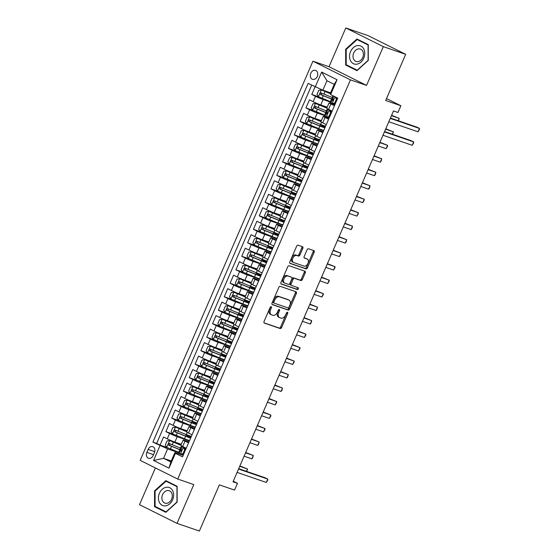 <?xml version="1.0" encoding="UTF-8"?>
<svg xmlns="http://www.w3.org/2000/svg" width="559" height="559" viewBox="0 0 559 559"><rect width="100%" height="100%" fill="white"/><g stroke="black" fill="none" stroke-linecap="round" stroke-linejoin="round"><path stroke-width="0.84" d="M271.164 306.688A1.013 0.643 116.5 0 0 270.151 307.408L264.065 321.467A1.446 0.922 116.5 0 0 264.302 323.067A1.446 0.922 116.5 0 0 264.372 323.095L280.164 328.531A1.446 0.922 116.5 0 0 281.617 327.504L287.703 313.438A1.013 0.643 116.5 0 0 287.536 312.327A1.013 0.643 116.5 0 0 287.487 312.306A1.013 0.643 116.5 0 0 286.474 313.019L285.684 314.836A4.626 2.956 116.5 0 1 281.044 318.106L279.731 317.659A4.626 2.956 116.5 0 1 279.5 317.561A4.626 2.956 116.5 0 1 278.752 312.453L279.542 310.636A1.013 0.643 116.5 0 0 279.374 309.518A1.013 0.643 116.5 0 0 279.325 309.497A1.013 0.643 116.5 0 0 278.312 310.21L277.523 312.034A4.626 2.956 116.5 0 1 272.883 315.304L271.569 314.85A4.626 2.956 116.5 0 1 271.339 314.752A4.626 2.956 116.5 0 1 270.591 309.651L271.381 307.827A1.013 0.643 116.5 0 0 271.22 306.709A1.013 0.643 116.5 0 0 271.164 306.688M310.797 73.236A4.71 3.613 -71 0 0 312.509 79.308A4.71 3.613 -71 0 0 317.288 76.471A4.71 3.613 -71 0 0 315.569 70.399A4.71 3.613 -71 0 0 310.797 73.236M302.817 248.343A1.446 0.922 116.5 0 0 302.587 246.75A1.446 0.922 116.5 0 0 302.51 246.715L298.08 245.191A1.446 0.922 116.5 0 0 296.633 246.219L289.869 261.836A1.446 0.922 116.5 0 0 290.107 263.429A1.446 0.922 116.5 0 0 290.177 263.464L305.969 268.893A1.446 0.922 116.5 0 0 307.422 267.873L314.179 252.249A1.446 0.922 116.5 0 0 313.948 250.656A1.446 0.922 116.5 0 0 313.878 250.628L308.526 248.783A1.446 0.922 116.5 0 0 307.073 249.81L304.18 256.49A1.446 0.922 116.5 0 0 304.41 258.09A1.446 0.922 116.5 0 0 304.487 258.118L307.143 259.034A3.864 2.467 116.5 0 1 307.331 259.11A3.864 2.467 116.5 0 1 307.89 263.527A3.864 2.467 116.5 0 1 304.075 266.112L293.678 262.534A3.864 2.467 116.5 0 1 293.489 262.457A3.864 2.467 116.5 0 1 292.93 258.041A3.864 2.467 116.5 0 1 296.738 255.456L298.471 256.05A1.446 0.922 116.5 0 0 299.924 255.03L302.817 248.343L301.804 247.84A1.446 0.922 116.5 0 0 301.825 246.484M155.395 467.946L139.498 504.679L177.021 523.364L199.374 531.05L219.359 484.863L234.556 490.089L237.477 483.346L233.005 481.809L393.494 110.941L397.959 112.485L400.88 105.742L386.514 98.587M383.32 46.635L345.797 27.95L329.02 66.724L366.543 85.408L383.32 46.635L405.673 54.321L385.682 100.508L400.88 105.742M366.543 85.408L350.451 79.874L177.713 479.056L140.183 460.371L312.928 61.19L350.451 79.874M177.021 523.364L193.798 484.59L177.713 479.056M280.269 286.362A1.446 0.922 116.5 0 0 278.815 287.382L272.058 303.006A1.446 0.922 116.5 0 0 272.289 304.599A1.446 0.922 116.5 0 0 272.359 304.627L288.158 310.063A1.446 0.922 116.5 0 0 289.604 309.043L296.368 293.419A1.446 0.922 116.5 0 0 296.13 291.826A1.446 0.922 116.5 0 0 296.06 291.798L280.269 286.362M280.967 282.421L287.724 266.797A1.446 0.922 116.5 0 1 289.171 265.777L304.969 271.213A1.446 0.922 116.5 0 1 305.039 271.241A1.446 0.922 116.5 0 1 305.27 272.834L302.377 279.521A1.446 0.922 116.5 0 1 300.931 280.541L294.523 278.34A1.446 0.922 116.5 0 0 293.077 279.36L291.155 283.797A1.446 0.922 116.5 0 0 291.386 285.39A1.446 0.922 116.5 0 0 291.463 285.418L298.129 287.717A1.013 0.643 116.5 0 1 298.178 287.738A1.013 0.643 116.5 0 1 298.324 288.891A1.013 0.643 116.5 0 1 297.325 289.569L281.268 284.042A1.446 0.922 116.5 0 1 281.198 284.014A1.446 0.922 116.5 0 1 280.967 282.421M345.797 27.95L368.143 35.636L405.673 54.321M315.073 86.848L311.782 94.457L318.923 96.917M331.103 102.297L323.116 99.551A5.89 0.377 -156.6 0 1 315.479 96.302L313.145 101.696L309.448 99.858L305.941 107.95L313.089 110.403M325.261 115.783L317.281 113.037A5.89 0.377 -156.6 0 1 309.644 109.788L307.31 115.182L303.607 113.344L300.106 121.436L307.254 123.888M323.64 130.722L311.44 126.523A5.89 0.377 -156.6 0 1 303.81 123.273L301.476 128.668L297.772 126.83L294.272 134.922L301.42 137.374M317.805 144.208L305.605 140.009A5.89 0.377 -156.6 0 1 297.975 136.759L295.641 142.154L291.938 140.316L288.437 148.408L295.585 150.86M311.971 157.694L299.771 153.494A5.89 0.377 -156.6 0 1 292.14 150.245L289.807 155.64L286.103 153.802L282.602 161.893L289.751 164.346M306.129 171.18L293.936 166.98A5.89 0.377 -156.6 0 1 286.299 163.731L283.965 169.125L280.269 167.288L276.768 175.379L283.909 177.832M300.295 184.666L288.102 180.466A5.89 0.377 -156.6 0 1 280.464 177.217L278.13 182.611L274.427 180.774L270.926 188.865L278.075 191.318M294.46 198.152L282.26 193.952A5.89 0.377 -156.6 0 1 274.63 190.703L272.296 196.097L268.593 194.259L265.092 202.351L272.24 204.804M288.626 211.637L276.425 207.438A5.89 0.377 -156.6 0 1 268.795 204.189L266.461 209.583L262.758 207.745L259.257 215.837L266.405 218.289M282.791 225.123L270.591 220.924A5.89 0.377 -156.6 0 1 262.961 217.675L260.627 223.069L256.923 221.231L253.423 229.323L260.571 231.775M276.957 238.609L264.756 234.41A5.89 0.377 -156.6 0 1 257.126 231.16L254.785 236.555L251.089 234.717L247.588 242.809L254.729 245.261M271.115 252.095L258.922 247.903A5.89 0.377 -156.6 0 1 251.284 244.646L248.951 250.041L245.254 248.203L241.747 256.295L248.895 258.747M265.28 265.581L253.08 261.388A5.89 0.377 -156.6 0 1 245.45 258.132L243.116 263.527L239.413 261.689L235.912 269.78L243.06 272.233M259.446 279.067L247.246 274.874A5.89 0.377 -156.6 0 1 239.615 271.618L237.282 277.012L233.578 275.175L230.077 283.266L237.226 285.719M253.611 292.553L241.411 288.36A5.89 0.377 -156.6 0 1 233.781 285.104L231.447 290.498L227.744 288.661L224.243 296.752L231.391 299.205M247.777 306.039L235.577 301.846A5.89 0.377 -156.6 0 1 227.946 298.59L225.612 303.984L221.909 302.146L218.408 310.238L225.55 312.691M241.935 319.524L229.742 315.332A5.89 0.377 -156.6 0 1 222.105 312.076L219.771 317.47L216.074 315.632L212.567 323.724L219.715 326.176M236.101 333.01L223.907 328.818A5.89 0.377 -156.6 0 1 216.27 325.562L213.936 330.956L210.233 329.118L206.732 337.21L213.88 339.662M230.266 346.496L218.066 342.304A5.89 0.377 -156.6 0 1 210.436 339.047L208.102 344.442L204.398 342.604L200.898 350.696L208.046 353.148M224.432 359.982L212.231 355.79A5.89 0.377 -156.6 0 1 204.601 352.533L202.267 357.928L198.564 356.09L195.063 364.182L202.211 366.641M218.597 373.468L206.397 369.275A5.89 0.377 -156.6 0 1 198.766 366.019L196.433 371.414L192.729 369.576L189.228 377.667L196.37 380.127M212.755 386.954L200.562 382.761A5.89 0.377 -156.6 0 1 192.925 379.505L190.591 384.906L186.895 383.062L183.387 391.153L190.535 393.613M206.921 400.44L194.728 396.247A5.89 0.377 -156.6 0 1 187.09 392.998L184.756 398.392L181.053 396.548L177.552 404.639L184.701 407.099M201.086 413.926L188.886 409.733A5.89 0.377 -156.6 0 1 181.256 406.484L178.922 411.878L175.219 410.033L171.718 418.125L178.866 420.585M195.252 427.411L183.052 423.219A5.89 0.377 -156.6 0 1 175.421 419.97L173.087 425.364L169.384 423.519L165.883 431.611L169.587 433.456A5.89 0.377 23.4 0 0 177.217 436.705L189.417 440.897M173.031 434.07L165.883 431.611M313.145 101.696A5.89 0.377 23.4 0 0 320.782 104.945L327.211 107.16M307.31 115.182A5.89 0.377 23.4 0 0 314.941 118.431L321.376 120.646M301.476 128.668A5.89 0.377 23.4 0 0 309.106 131.917L315.542 134.132M295.641 142.154A5.89 0.377 23.4 0 0 303.271 145.403L309.7 147.618M289.807 155.64A5.89 0.377 23.4 0 0 297.437 158.889L303.865 161.104M283.965 169.125A5.89 0.377 23.4 0 0 291.602 172.375L298.031 174.59M278.13 182.611A5.89 0.377 23.4 0 0 285.768 185.861L292.196 188.076M272.296 196.097A5.89 0.377 23.4 0 0 279.926 199.346L286.362 201.561M266.461 209.583A5.89 0.377 23.4 0 0 274.092 212.832L280.527 215.047M260.627 223.069A5.89 0.377 23.4 0 0 268.257 226.318L274.686 228.533M254.785 236.555A5.89 0.377 23.4 0 0 262.423 239.804L268.851 242.019M248.951 250.041A5.89 0.377 23.4 0 0 256.588 253.297L263.016 255.505M243.116 263.527A5.89 0.377 23.4 0 0 250.746 266.783L257.182 268.991M237.282 277.012A5.89 0.377 23.4 0 0 244.912 280.269L251.347 282.477M231.447 290.498A5.89 0.377 23.4 0 0 239.077 293.754L245.506 295.963M225.612 303.984A5.89 0.377 23.4 0 0 233.243 307.24L239.671 309.448M219.771 317.47A5.89 0.377 23.4 0 0 227.408 320.726L233.837 322.934M213.936 330.956A5.89 0.377 23.4 0 0 221.567 334.212L228.002 336.42M208.102 344.442A5.89 0.377 23.4 0 0 215.732 347.698L222.168 349.906M202.267 357.928A5.89 0.377 23.4 0 0 209.898 361.184L216.326 363.392M196.433 371.414A5.89 0.377 23.4 0 0 204.063 374.67L210.491 376.878M190.591 384.906A5.89 0.377 23.4 0 0 198.228 388.156L204.657 390.364M184.756 398.392A5.89 0.377 23.4 0 0 192.387 401.641L198.822 403.85M178.922 411.878A5.89 0.377 23.4 0 0 186.552 415.127L192.988 417.335M173.087 425.364A5.89 0.377 23.4 0 0 180.718 428.613L187.146 430.821M153.138 455.508L154.424 452.545A4.563 3.501 -71 0 0 152.761 446.662A4.563 3.501 -71 0 0 148.135 449.415L146.849 452.378A4.563 3.501 -71 0 0 148.505 458.261A4.563 3.501 -71 0 0 153.138 455.508M315.227 86.918L321.649 72.083L337.063 79.762L330.642 94.597L330.166 93.807L334.247 84.367L326.945 80.734L322.864 90.174L308.128 83.389L152.893 442.113L167.623 448.898L179.369 452.937M330.642 94.597L337.741 98.132L182.507 456.857L175.407 453.321L168.993 468.156L153.571 460.483L159.993 445.649M334.89 104.729L330.418 103.191A5.89 0.377 -156.6 0 0 329.069 102.87L326.736 108.264A5.89 0.377 23.4 0 0 328.566 109.375L332.116 111.143M329.055 118.215L324.583 116.677A5.89 0.377 -156.6 0 0 323.235 116.356L320.894 121.75A5.89 0.377 23.4 0 0 322.725 122.861L326.274 124.629M323.214 131.7L318.742 130.163A5.89 0.377 -156.6 0 0 317.393 129.842L315.059 135.236A5.89 0.377 23.4 0 0 316.89 136.347L320.44 138.115M317.379 145.186L312.907 143.649A5.89 0.377 -156.6 0 0 311.559 143.328L309.225 148.722A5.89 0.377 23.4 0 0 311.056 149.833L314.605 151.601M311.545 158.672L307.073 157.135A5.89 0.377 -156.6 0 0 305.724 156.813L303.39 162.208A5.89 0.377 23.4 0 0 305.221 163.319L308.771 165.087M305.71 172.158L301.238 170.621A5.89 0.377 -156.6 0 0 299.89 170.299L297.556 175.694A5.89 0.377 23.4 0 0 299.386 176.805L302.936 178.573M299.876 185.644L295.404 184.107A5.89 0.377 -156.6 0 0 294.055 183.785L291.721 189.18A5.89 0.377 23.4 0 0 293.545 190.291L297.095 192.058M294.041 199.13L289.562 197.593A5.89 0.377 -156.6 0 0 288.213 197.271L285.88 202.665A5.89 0.377 23.4 0 0 287.71 203.776L291.26 205.544M288.199 212.616L283.727 211.078A5.89 0.377 -156.6 0 0 282.379 210.757L280.045 216.151A5.89 0.377 23.4 0 0 281.876 217.262L285.425 219.03M282.365 226.102L277.893 224.564A5.89 0.377 -156.6 0 0 276.544 224.243L274.21 229.637A5.89 0.377 23.4 0 0 276.041 230.748L279.591 232.516M276.53 239.587L272.058 238.05A5.89 0.377 -156.6 0 0 270.71 237.729L268.376 243.123A5.89 0.377 23.4 0 0 270.207 244.234L273.756 246.002M270.696 253.073L266.224 251.536A5.89 0.377 -156.6 0 0 264.875 251.215L262.541 256.609A5.89 0.377 23.4 0 0 264.365 257.72L267.922 259.488M264.861 266.559L260.382 265.022A5.89 0.377 -156.6 0 0 259.034 264.7L256.7 270.095A5.89 0.377 23.4 0 0 258.531 271.206L262.08 272.974M259.02 280.045L254.548 278.508A5.89 0.377 -156.6 0 0 253.199 278.186L250.865 283.581A5.89 0.377 23.4 0 0 252.696 284.692L256.246 286.46M253.185 293.531L248.713 291.994A5.89 0.377 -156.6 0 0 247.364 291.672L245.031 297.067A5.89 0.377 23.4 0 0 246.861 298.178L250.411 299.945M247.351 307.017L242.879 305.48A5.89 0.377 -156.6 0 0 241.53 305.158L239.196 310.552A5.89 0.377 23.4 0 0 241.027 311.663L244.576 313.431M241.516 320.503L237.044 318.965A5.89 0.377 -156.6 0 0 235.695 318.644L233.362 324.038A5.89 0.377 23.4 0 0 235.185 325.149L238.742 326.917M235.681 333.989L231.209 332.451A5.89 0.377 -156.6 0 0 229.854 332.13L227.52 337.524A5.89 0.377 23.4 0 0 229.351 338.635L232.9 340.403M229.84 347.474L225.368 345.937A5.89 0.377 -156.6 0 0 224.019 345.616L221.685 351.01A5.89 0.377 23.4 0 0 223.516 352.121L227.066 353.889M224.005 360.96L219.533 359.423A5.89 0.377 -156.6 0 0 218.185 359.102L215.851 364.496A5.89 0.377 23.4 0 0 217.682 365.607L221.231 367.375M218.171 374.446L213.699 372.909A5.89 0.377 -156.6 0 0 212.35 372.587L210.016 377.982A5.89 0.377 23.4 0 0 211.847 379.093L215.397 380.861M212.336 387.932L207.864 386.395A5.89 0.377 -156.6 0 0 206.516 386.073L204.182 391.468A5.89 0.377 23.4 0 0 206.012 392.579L209.562 394.347M206.502 401.418L202.03 399.881A5.89 0.377 -156.6 0 0 200.681 399.559L198.34 404.954A5.89 0.377 23.4 0 0 200.171 406.065L203.721 407.832M200.66 414.904L196.188 413.367A5.89 0.377 -156.6 0 0 194.839 413.045L192.506 418.439A5.89 0.377 23.4 0 0 194.336 419.55L197.886 421.318M194.825 428.39L190.353 426.852A5.89 0.377 -156.6 0 0 189.005 426.531L186.671 431.925A5.89 0.377 23.4 0 0 188.502 433.036L192.051 434.804M311.677 85.15L156.653 443.406L160.049 445.097L163.549 437.005L167.253 438.85A5.89 0.377 23.4 0 0 174.883 442.099L181.312 444.307M188.991 441.876L184.519 440.338A5.89 0.377 23.4 0 0 183.17 440.017A5.89 0.377 23.4 0 0 185.001 441.128L188.551 442.896M183.17 440.017L180.837 445.411A5.89 0.377 23.4 0 0 182.667 446.522L186.217 448.29M334.45 105.749L330.9 103.981A5.89 0.377 -156.6 0 1 329.069 102.87M328.615 119.235L325.058 117.467A5.89 0.377 -156.6 0 1 323.235 116.356M322.774 132.721L319.224 130.953A5.89 0.377 -156.6 0 1 317.393 129.842M316.939 146.206L313.389 144.439A5.89 0.377 -156.6 0 1 311.559 143.328M311.104 159.692L307.555 157.924A5.89 0.377 -156.6 0 1 305.724 156.813M305.27 173.178L301.72 171.41A5.89 0.377 -156.6 0 1 299.89 170.299M299.435 186.664L295.879 184.896A5.89 0.377 -156.6 0 1 294.055 183.785M293.594 200.15L290.044 198.382A5.89 0.377 -156.6 0 1 288.213 197.271M287.759 213.636L284.21 211.868A5.89 0.377 -156.6 0 1 282.379 210.757M281.925 227.122L278.375 225.354A5.89 0.377 -156.6 0 1 276.544 224.243M276.09 240.608L272.54 238.84A5.89 0.377 -156.6 0 1 270.71 237.729M270.256 254.093L266.699 252.326A5.89 0.377 -156.6 0 1 264.875 251.215M264.414 267.579L260.864 265.811A5.89 0.377 -156.6 0 1 259.034 264.7M258.579 281.065L255.03 279.297A5.89 0.377 -156.6 0 1 253.199 278.186M252.745 294.551L249.195 292.783A5.89 0.377 -156.6 0 1 247.364 291.672M246.91 308.037L243.361 306.269A5.89 0.377 -156.6 0 1 241.53 305.158M241.076 321.523L237.526 319.755A5.89 0.377 -156.6 0 1 235.695 318.644M235.234 335.009L231.685 333.241A5.89 0.377 -156.6 0 1 229.854 332.13M229.4 348.495L225.85 346.727A5.89 0.377 -156.6 0 1 224.019 345.616M223.565 361.98L220.015 360.213A5.89 0.377 -156.6 0 1 218.185 359.102M217.731 375.466L214.181 373.698A5.89 0.377 -156.6 0 1 212.35 372.587M211.896 388.952L208.346 387.184A5.89 0.377 -156.6 0 1 206.516 386.073M206.061 402.438L202.505 400.67A5.89 0.377 -156.6 0 1 200.681 399.559M200.22 415.924L196.67 414.156A5.89 0.377 -156.6 0 1 194.839 413.045M194.385 429.41L190.836 427.642A5.89 0.377 -156.6 0 1 189.005 426.531M175.421 419.97L171.718 418.125M181.256 406.484L177.552 404.639M187.09 392.998L183.387 391.153M192.925 379.505L189.228 377.667M198.766 366.019L195.063 364.182M204.601 352.533L200.898 350.696M210.436 339.047L206.732 337.21M216.27 325.562L212.567 323.724M222.105 312.076L218.408 310.238M227.946 298.59L224.243 296.752M233.781 285.104L230.077 283.266M239.615 271.618L235.912 269.78M245.45 258.132L241.747 256.295M251.284 244.646L247.588 242.809M257.126 231.16L253.423 229.323M262.961 217.675L259.257 215.837M268.795 204.189L265.092 202.351M274.63 190.703L270.926 188.865M280.464 177.217L276.768 175.379M286.299 163.731L282.602 161.893M292.14 150.245L288.437 148.408M297.975 136.759L294.272 134.922M303.81 123.273L300.106 121.436M309.644 109.788L305.941 107.95M315.479 96.302L311.782 94.457M322.864 90.174L330.586 92.829M167.623 448.898L163.542 458.338L170.844 461.972L174.925 452.531L175.407 453.321M171.264 460.993L163.542 458.338L153.571 460.483M183.156 455.361L174.925 452.531M329.02 66.724L312.928 61.19M237.477 483.346L233.25 481.243M167.197 447.556L160.049 445.097M156.653 443.406L152.893 442.113M188.816 436.279L189.089 435.664M194.651 422.793L194.923 422.178M200.492 409.307L200.758 408.692M206.327 395.821L206.592 395.206M212.161 382.335L212.427 381.72M217.996 368.849L218.269 368.234M223.831 355.363L224.103 354.748M229.672 341.877L229.938 341.263M235.507 328.392L235.772 327.777M241.341 314.906L241.607 314.291M247.176 301.42L247.448 300.805M253.01 287.934L253.283 287.319M258.852 274.448L259.117 273.833M264.687 260.962L264.952 260.347M270.521 247.476L270.787 246.861M276.356 233.99L276.621 233.376M282.19 220.505L282.463 219.89M288.025 207.019L288.297 206.404M293.866 193.533L294.132 192.918M299.701 180.047L299.966 179.432M305.535 166.561L305.801 165.946M311.37 153.075L311.642 152.453M317.205 139.589L317.477 138.967M323.046 126.103L323.312 125.482M170.844 461.972L168.993 468.156M321.649 72.083L326.945 80.734M337.063 79.762L334.247 84.367M177.147 502.115L177.126 486.288L165.827 480.663L154.55 490.865L154.563 506.692L165.869 512.317L177.147 502.115M356.956 38.997L345.672 49.199L345.693 65.026L356.991 70.651L368.276 60.449L368.255 44.622L356.956 38.997M157.938 507.851L154.563 506.692M155.123 491.061L154.55 490.865M349.061 66.186L345.693 65.026M346.245 49.395L345.672 49.199M270.479 306.926A1.013 0.643 116.5 0 1 270.367 307.324L269.578 309.141A4.626 2.956 116.5 0 0 270.325 314.249L271.339 314.752M279.5 317.561L278.487 317.058A4.626 2.956 116.5 0 1 277.739 311.95L278.529 310.126A1.013 0.643 116.5 0 0 278.634 309.735M264.044 322.829L279.151 328.021A1.446 0.922 116.5 0 0 280.604 327.001L286.69 312.935A1.013 0.643 116.5 0 0 286.795 312.544M272.03 304.362L287.144 309.56A1.446 0.922 116.5 0 0 288.591 308.533L295.355 292.916A1.446 0.922 116.5 0 0 295.376 291.56M273.917 301.972A1.013 0.643 116.5 0 0 274.078 303.09A1.013 0.643 116.5 0 0 274.127 303.111L287.99 307.876A1.013 0.643 116.5 0 0 289.01 307.164L289.841 305.242A4.626 2.956 116.5 0 0 289.094 300.134A4.626 2.956 116.5 0 0 288.863 300.043L279.388 296.78A4.626 2.956 116.5 0 0 274.748 300.05L273.917 301.972L272.904 301.469A1.013 0.643 116.5 0 0 273.065 302.58A1.013 0.643 116.5 0 0 273.113 302.601L274.029 303.062M288.29 299.757A4.626 2.956 116.5 0 0 288.081 299.631A4.626 2.956 116.5 0 0 287.85 299.533L288.863 300.043M272.904 301.469L273.728 299.547A4.626 2.956 116.5 0 1 278.375 296.277L287.85 299.533M291.323 285.356L290.442 284.915A1.446 0.922 116.5 0 1 290.373 284.887A1.446 0.922 116.5 0 1 290.142 283.294L292.057 278.857A1.446 0.922 116.5 0 1 293.51 277.837L299.917 280.038A1.446 0.922 116.5 0 0 301.364 279.018L304.257 272.331A1.446 0.922 116.5 0 0 304.285 270.975M280.939 283.776L296.312 289.066A1.013 0.643 116.5 0 0 297.199 288.591A1.013 0.643 116.5 0 0 297.374 287.459M287.878 276.055A3.864 2.467 116.5 0 0 284.063 278.641A3.864 2.467 116.5 0 0 284.622 283.057A3.864 2.467 116.5 0 0 284.81 283.133L288.479 284.398A1.446 0.922 116.5 0 0 289.925 283.371L291.847 278.941A1.446 0.922 116.5 0 0 291.609 277.341A1.446 0.922 116.5 0 0 291.539 277.313L286.865 275.545A3.864 2.467 116.5 0 0 283.05 278.137A3.864 2.467 116.5 0 0 283.609 282.554A3.864 2.467 116.5 0 0 283.797 282.63M290.666 276.88A1.446 0.922 116.5 0 0 290.596 276.838A1.446 0.922 116.5 0 0 290.526 276.81L291.539 277.313M286.865 275.545L290.526 276.81M292.664 262.031A3.864 2.467 116.5 0 1 292.469 261.954A3.864 2.467 116.5 0 1 291.917 257.538A3.864 2.467 116.5 0 1 295.725 254.946L297.458 255.547A1.446 0.922 116.5 0 0 298.911 254.527L301.804 247.84M306.493 258.712A3.864 2.467 116.5 0 0 306.318 258.607A3.864 2.467 116.5 0 0 306.122 258.524L307.143 259.034M304.159 257.846L306.122 258.524M289.848 263.191L304.955 268.39A1.446 0.922 116.5 0 0 306.409 267.37L313.166 251.746A1.446 0.922 116.5 0 0 313.194 250.39M180.962 445.125A9.349 0.601 23.4 0 1 180.948 445.118L169.656 440.59L167.05 440.932L165.296 444.978L166.743 447.333L178.684 452.266A11.264 0.727 23.4 0 0 179.516 452.594M169.656 440.59L180.906 445.244M246.456 471.356L247.483 468.973L239.86 465.961M181.074 448.982L180.319 448.465L181.214 448.66M181.326 448.416A11.264 0.727 -156.6 0 1 180.494 448.087L169.419 443.566C168.259 443.671 168.028 444.209 168.72 445.188L179.788 449.702A11.264 0.727 23.4 0 0 181.71 450.456M181.738 450.295A9.349 0.601 -156.6 0 1 179.139 449.296L170.006 445.628L169.712 444.16M246.778 471.468L247.483 468.973L239.713 466.304M183.652 454.222L181.493 454.502L180.333 454.104L182.94 453.761L184.694 449.716L183.247 447.361L182.087 446.648L183.163 446.767M183.247 447.361L184.638 447.507M180.333 454.104L179.166 453.391L180.278 450.827L180.837 451.218M182.548 454.362L183.254 454.46A9.349 0.601 -156.6 0 1 183.527 454.516M184.414 447.759L185.602 449.702M238.539 469.022L267.768 479.077L266.308 482.445L237.079 472.39M181.451 450.966L180.278 450.827M180.885 451.232L181.493 449.576L180.976 449.212L182.087 446.648M238.686 468.68L265.232 477.812L267.768 479.077L267.733 480.111L266.308 482.445M182.94 453.761L183.729 454.034M185.483 449.988L184.694 449.716M159.434 493.269A9.573 7.337 -71 0 0 162.236 505.315A9.573 7.337 -71 0 0 172.619 499.83A9.573 7.337 -71 0 0 169.817 487.783A9.573 7.337 -71 0 0 159.434 493.269M162.571 494.666A6.554 5.024 -71 0 0 164.954 503.114A6.554 5.024 -71 0 0 171.599 499.159A6.554 5.024 -71 0 0 169.216 490.718A6.554 5.024 -71 0 0 162.571 494.666M176.958 486.665L176.972 502.003L166.044 511.883L155.095 506.433L155.074 491.095L166.009 481.215L177.133 486.728M169.021 482.249L166.009 481.215M350.57 60.833A9.573 7.337 -71 0 0 360.967 62.112A9.573 7.337 -71 0 0 363.734 48.933A9.573 7.337 -71 0 0 353.337 47.662A9.573 7.337 -71 0 0 350.57 60.833M353.707 59.324A6.554 5.024 -71 0 0 356.076 61.448A6.554 5.024 -71 0 0 362.078 58.709A6.554 5.024 -71 0 0 362.714 51.176A6.554 5.024 -71 0 0 360.338 49.052A6.554 5.024 -71 0 0 354.343 51.791A6.554 5.024 -71 0 0 353.707 59.324M357.131 39.549L368.081 45L368.101 60.337L357.173 70.224L346.224 64.767L346.203 49.437L357.131 39.549L360.15 40.59M187.181 436.663L187.544 435.824L186.154 434.979L188.11 435.538A0.88 0.566 116.5 0 0 188.544 435.461M186.797 431.639A9.349 0.601 23.4 0 1 186.783 431.632L175.498 427.104L172.885 427.446L171.131 431.492L172.577 433.847L184.519 438.78A11.264 0.727 23.4 0 0 189.536 440.611M175.498 427.104L186.741 431.758M188.928 436.02L187.908 435.74L188.725 436.237A11.264 0.727 23.4 0 1 190.926 437.404M244.094 456.186L251.864 458.862L253.318 455.487L245.694 452.476M191.346 436.432A11.264 0.727 -156.6 0 1 186.329 434.602L175.26 430.081C174.094 430.185 173.863 430.723 174.555 431.702L185.63 436.216A11.264 0.727 23.4 0 0 190.647 438.053M187.544 435.824A9.349 0.601 -156.6 0 1 190.346 437.536A9.349 0.601 -156.6 0 1 184.973 435.81L175.84 432.142L175.547 430.675M251.864 458.862L252.703 457.87L253.318 455.487L245.548 452.818M193.016 423.177L193.379 422.338L191.989 421.493L193.945 422.052A0.88 0.566 116.5 0 0 194.385 421.975M192.631 418.153A9.349 0.601 23.4 0 1 192.617 418.146L181.333 413.618L178.719 413.96L176.965 418.006L178.412 420.361L190.353 425.294A11.264 0.727 23.4 0 0 195.371 427.125M181.333 413.618L192.582 418.272M194.77 422.534L193.749 422.255L194.567 422.751A11.264 0.727 23.4 0 1 196.761 423.918M249.929 442.7L257.699 445.376L259.159 442.001L251.536 438.99M197.18 422.946A11.264 0.727 -156.6 0 1 192.163 421.116L181.095 416.595C179.935 416.7 179.698 417.238 180.389 418.216L191.464 422.73A11.264 0.727 23.4 0 0 196.482 424.567M193.379 422.338A9.349 0.601 -156.6 0 1 196.181 424.05A9.349 0.601 -156.6 0 1 190.808 422.325L181.682 418.656L181.382 417.189M257.699 445.376L258.537 444.384L259.159 442.001L251.389 439.332M198.857 409.691L199.214 408.853L197.823 408.007L199.787 408.566A0.88 0.566 116.5 0 0 200.22 408.489M198.466 404.667A9.349 0.601 23.4 0 1 198.452 404.66L187.167 400.132L184.554 400.475L182.807 404.52L184.246 406.875L196.188 411.808A11.264 0.727 23.4 0 0 201.212 413.639M187.167 400.132L198.417 404.786M200.604 409.048L199.584 408.769L200.401 409.265A11.264 0.727 23.4 0 1 202.603 410.432M255.763 429.214L263.534 431.89L264.994 428.515L257.371 425.504M203.022 409.461A11.264 0.727 -156.6 0 1 197.998 407.63L186.93 403.109C185.77 403.214 185.532 403.752 186.231 404.73L197.299 409.244A11.264 0.727 23.4 0 0 202.316 411.082M199.214 408.853A9.349 0.601 -156.6 0 1 202.023 410.565A9.349 0.601 -156.6 0 1 196.642 408.839L187.517 405.17L187.216 403.703M263.534 431.89L264.959 429.55L264.994 428.515L257.224 425.846M204.692 396.205L205.055 395.367L203.665 394.521L205.621 395.08A0.88 0.566 116.5 0 0 206.054 395.003M204.308 391.181A9.349 0.601 23.4 0 1 204.287 391.174L193.002 386.646L190.388 386.989L188.642 391.034L190.088 393.389L202.03 398.322A11.264 0.727 23.4 0 0 207.047 400.153M193.002 386.646L204.252 391.3M206.439 395.562L205.419 395.283L206.236 395.779A11.264 0.727 23.4 0 1 208.437 396.946M261.598 415.728L269.368 418.405L270.829 415.03L263.205 412.018M208.856 395.975A11.264 0.727 -156.6 0 1 203.832 394.144L192.764 389.623C191.604 389.728 191.374 390.266 192.065 391.244L203.134 395.758A11.264 0.727 23.4 0 0 208.158 397.596M205.055 395.367A9.349 0.601 -156.6 0 1 207.857 397.079A9.349 0.601 -156.6 0 1 202.477 395.353L193.351 391.684L193.051 390.217M269.368 418.405L270.794 416.064L270.829 415.03L263.058 412.36M210.526 382.719L210.89 381.881L209.499 381.035L211.456 381.594A0.88 0.566 116.5 0 0 211.889 381.517M210.142 377.695A9.349 0.601 23.4 0 1 210.121 377.688L198.836 373.16L196.23 373.503L194.476 377.549L195.923 379.903L207.864 384.837A11.264 0.727 23.4 0 0 212.881 386.667M198.836 373.16L210.086 377.814M212.273 382.076L211.253 381.797L212.071 382.293A11.264 0.727 23.4 0 1 214.272 383.46M267.433 402.242L275.203 404.919L276.663 401.544L269.04 398.532M214.691 382.489A11.264 0.727 -156.6 0 1 209.674 380.658L198.599 376.137C197.439 376.242 197.208 376.78 197.9 377.758L208.968 382.272A11.264 0.727 23.4 0 0 213.992 384.11M210.89 381.881A9.349 0.601 -156.6 0 1 213.692 383.593A9.349 0.601 -156.6 0 1 208.318 381.867L199.186 378.198L198.892 376.731M275.203 404.919L276.628 402.578L276.663 401.544L268.893 398.874M216.361 369.233L216.724 368.395L215.334 367.549L217.29 368.108A0.88 0.566 116.5 0 0 217.724 368.032M215.977 364.209A9.349 0.601 23.4 0 1 215.963 364.202L204.678 359.675L202.065 360.01L200.311 364.056L201.757 366.418L213.699 371.351A11.264 0.727 23.4 0 0 218.716 373.181M204.678 359.675L215.921 364.328M218.108 368.591L217.088 368.311L217.905 368.807A11.264 0.727 23.4 0 1 220.106 369.974M273.274 388.757L281.044 391.433L282.498 388.058L274.874 385.046M220.526 369.003A11.264 0.727 -156.6 0 1 215.508 367.172L204.433 362.651C203.273 362.756 203.043 363.294 203.735 364.272L214.81 368.786A11.264 0.727 23.4 0 0 219.827 370.624M216.724 368.395A9.349 0.601 -156.6 0 1 219.526 370.107A9.349 0.601 -156.6 0 1 214.153 368.381L205.02 364.713L204.727 363.245M281.044 391.433L281.883 390.441L282.498 388.058L274.728 385.389M222.196 355.748L222.559 354.909L221.168 354.064L223.125 354.623A0.88 0.566 116.5 0 0 223.565 354.546M221.811 350.724A9.349 0.601 23.4 0 1 221.797 350.717L210.512 346.189L207.899 346.524L206.145 350.57L207.592 352.932L219.533 357.865A11.264 0.727 23.4 0 0 224.55 359.696M210.512 346.189L221.762 350.842M223.942 355.105L222.929 354.825L223.74 355.321A11.264 0.727 23.4 0 1 225.941 356.488M279.109 375.271L286.879 377.947L288.339 374.572L280.716 371.56M226.36 355.517A11.264 0.727 -156.6 0 1 221.343 353.686L210.275 349.165C209.115 349.27 208.877 349.808 209.569 350.786L220.644 355.3A11.264 0.727 23.4 0 0 225.661 357.138M222.559 354.909A9.349 0.601 -156.6 0 1 225.361 356.621A9.349 0.601 -156.6 0 1 219.987 354.895L210.862 351.227L210.561 349.759M286.879 377.947L287.717 376.955L288.339 374.572L280.562 371.903M228.03 342.262L228.393 341.423L227.003 340.578L228.966 341.137A0.88 0.566 116.5 0 0 229.4 341.06M227.646 337.238A9.349 0.601 23.4 0 1 227.632 337.231L216.347 332.703L213.734 333.038L211.987 337.084L213.426 339.446L225.368 344.379A11.264 0.727 23.4 0 0 230.392 346.21M216.347 332.703L227.597 337.356M229.784 341.619L228.764 341.332L229.581 341.835A11.264 0.727 23.4 0 1 231.782 343.002M284.943 361.785L292.713 364.461L294.174 361.086L286.55 358.074M232.202 342.031A11.264 0.727 -156.6 0 1 227.178 340.2L216.109 335.679C214.949 335.784 214.712 336.322 215.411 337.301L226.479 341.815A11.264 0.727 23.4 0 0 231.496 343.652M228.393 341.423A9.349 0.601 -156.6 0 1 231.202 343.135A9.349 0.601 -156.6 0 1 225.822 341.409L216.696 337.741L216.396 336.273M292.713 364.461L294.139 362.12L294.174 361.086L286.404 358.417M233.872 328.776L234.235 327.937L232.844 327.092L234.801 327.651A0.88 0.566 116.5 0 0 235.234 327.574M233.487 323.752A9.349 0.601 23.4 0 1 233.466 323.745L222.182 319.217L219.568 319.552L217.821 323.598L219.268 325.96L231.209 330.893A11.264 0.727 23.4 0 0 236.226 332.724M222.182 319.217L233.431 323.871M235.618 328.133L234.598 327.847L235.416 328.35A11.264 0.727 23.4 0 1 237.617 329.517M290.778 348.299L298.548 350.975L300.008 347.6L292.385 344.589M238.036 328.545A11.264 0.727 -156.6 0 1 233.012 326.715L221.944 322.194C220.784 322.298 220.546 322.836 221.245 323.815L232.313 328.329A11.264 0.727 23.4 0 0 237.33 330.166M234.235 327.937A9.349 0.601 -156.6 0 1 237.037 329.649A9.349 0.601 -156.6 0 1 231.657 327.923L222.531 324.255L222.23 322.788M298.548 350.975L299.973 348.634L300.008 347.6L292.238 344.931M239.706 315.29L240.07 314.451L238.679 313.606L240.636 314.165A0.88 0.566 116.5 0 0 241.069 314.088M239.322 310.266A9.349 0.601 23.4 0 1 239.301 310.259L228.016 305.731L225.403 306.066L223.656 310.112L225.102 312.474L237.044 317.407A11.264 0.727 23.4 0 0 242.061 319.238M228.016 305.731L239.266 310.385M241.453 314.647L240.433 314.361L241.25 314.864A11.264 0.727 23.4 0 1 243.451 316.031M296.612 334.813L304.382 337.489L305.843 334.114L298.22 331.103M243.871 315.059A11.264 0.727 -156.6 0 1 238.854 313.229L227.779 308.708C226.619 308.813 226.388 309.351 227.08 310.329L238.148 314.843A11.264 0.727 23.4 0 0 243.172 316.68M240.07 314.451A9.349 0.601 -156.6 0 1 242.872 316.163A9.349 0.601 -156.6 0 1 237.498 314.438L228.365 310.769L228.072 309.302M304.382 337.489L305.808 335.148L305.843 334.114L298.073 331.445M245.541 301.804L245.904 300.966L244.514 300.12L246.47 300.679A0.88 0.566 116.5 0 0 246.903 300.602M245.156 296.78A9.349 0.601 23.4 0 1 245.142 296.773L233.858 292.245L231.244 292.581L229.49 296.626L230.937 298.988L242.879 303.921A11.264 0.727 23.4 0 0 247.896 305.752M233.858 292.245L245.101 296.899M247.288 301.161L246.267 300.875L247.085 301.378A11.264 0.727 23.4 0 1 249.286 302.545M302.447 321.327L310.224 324.003L311.677 320.628L304.054 317.617M249.705 301.574A11.264 0.727 -156.6 0 1 244.688 299.743L233.613 295.222C232.453 295.327 232.223 295.865 232.914 296.843L243.99 301.357A11.264 0.727 23.4 0 0 249.007 303.195M245.904 300.966A9.349 0.601 -156.6 0 1 248.706 302.678A9.349 0.601 -156.6 0 1 243.333 300.952L234.2 297.283L233.907 295.816M310.224 324.003L311.063 323.011L311.677 320.628L303.907 317.959M251.375 288.318L251.739 287.48L250.348 286.634L252.305 287.193A0.88 0.566 116.5 0 0 252.745 287.116M250.991 283.294A9.349 0.601 23.4 0 1 250.977 283.287L239.692 278.759L237.079 279.095L235.325 283.14L236.771 285.502L248.713 290.435A11.264 0.727 23.4 0 0 253.73 292.266M239.692 278.759L250.942 283.413M253.122 287.675L252.109 287.389L252.92 287.892A11.264 0.727 23.4 0 1 255.121 289.059M308.288 307.841L316.059 310.518L317.512 307.143L309.889 304.131M255.54 288.088A11.264 0.727 -156.6 0 1 250.523 286.257L239.455 281.736C238.288 281.841 238.057 282.379 238.749 283.357L249.824 287.871A11.264 0.727 23.4 0 0 254.841 289.709M251.739 287.48A9.349 0.601 -156.6 0 1 254.541 289.192A9.349 0.601 -156.6 0 1 249.167 287.466L240.035 283.797L239.741 282.33M316.059 310.518L316.897 309.525L317.512 307.143L309.742 304.473M257.21 274.832L257.573 273.994L256.183 273.148L258.146 273.707A0.88 0.566 116.5 0 0 258.579 273.63M256.826 269.808A9.349 0.601 23.4 0 1 256.812 269.801L245.527 265.273L242.913 265.609L241.16 269.655L242.606 272.016L254.548 276.95A11.264 0.727 23.4 0 0 259.572 278.78M245.527 265.273L256.777 269.927M258.964 274.189L257.944 273.903L258.761 274.406A11.264 0.727 23.4 0 1 260.962 275.573M314.123 294.355L321.893 297.032L323.354 293.657L315.73 290.645M261.374 274.602A11.264 0.727 -156.6 0 1 256.357 272.771L245.289 268.25C244.129 268.355 243.892 268.893 244.59 269.871L255.659 274.385A11.264 0.727 23.4 0 0 260.676 276.223M257.573 273.994A9.349 0.601 -156.6 0 1 260.382 275.706A9.349 0.601 -156.6 0 1 255.002 273.98L245.876 270.311L245.576 268.844M321.893 297.032L323.319 294.691L323.354 293.657L315.583 290.987M263.051 261.346L263.415 260.508L262.017 259.662L263.981 260.221A0.88 0.566 116.5 0 0 264.414 260.145M262.667 256.322A9.349 0.601 23.4 0 1 262.646 256.315L251.361 251.788L248.748 252.123L247.001 256.169L248.441 258.531L260.382 263.464A11.264 0.727 23.4 0 0 265.406 265.294M251.361 251.788L262.611 256.441M264.798 260.704L263.778 260.417L264.596 260.92A11.264 0.727 23.4 0 1 266.797 262.087M319.958 280.87L327.728 283.546L329.188 280.171L321.565 277.159M267.216 261.116A11.264 0.727 -156.6 0 1 262.192 259.285L251.124 254.764C249.964 254.869 249.726 255.407 250.425 256.385L261.493 260.899A11.264 0.727 23.4 0 0 266.51 262.737M263.415 260.508A9.349 0.601 -156.6 0 1 266.217 262.22A9.349 0.601 -156.6 0 1 260.836 260.494L251.711 256.826L251.41 255.358M327.728 283.546L329.153 281.205L329.188 280.171L321.418 277.502M268.886 247.861L269.249 247.022L267.859 246.177L269.815 246.736A0.88 0.566 116.5 0 0 270.249 246.659M268.502 242.837A9.349 0.601 23.4 0 1 268.481 242.83L257.196 238.302L254.583 238.637L252.836 242.683L254.282 245.045L266.224 249.978A11.264 0.727 23.4 0 0 271.241 251.809M257.196 238.302L268.446 242.955M270.633 247.218L269.613 246.931L270.43 247.434A11.264 0.727 23.4 0 1 272.631 248.601M325.792 267.384L333.562 270.06L335.023 266.685L327.399 263.673M273.051 247.63A11.264 0.727 -156.6 0 1 268.034 245.799L256.958 241.278C255.798 241.376 255.568 241.921 256.26 242.899L267.328 247.413A11.264 0.727 23.4 0 0 272.352 249.251M269.249 247.022A9.349 0.601 -156.6 0 1 272.051 248.734A9.349 0.601 -156.6 0 1 266.671 247.008L257.545 243.34L257.252 241.872M333.562 270.06L334.988 267.719L335.023 266.685L327.253 264.016M274.721 234.375L275.084 233.536L273.693 232.691L275.65 233.25A0.88 0.566 116.5 0 0 276.083 233.173M274.336 229.351A9.349 0.601 23.4 0 1 274.322 229.344L263.03 224.816L260.424 225.151L258.67 229.197L260.117 231.559L272.058 236.492A11.264 0.727 23.4 0 0 277.075 238.323M263.03 224.816L274.28 229.469M276.467 233.732L275.447 233.445L276.265 233.948A11.264 0.727 23.4 0 1 278.466 235.115M331.627 253.898L339.397 256.574L340.857 253.199L333.234 250.187M278.885 234.144A11.264 0.727 -156.6 0 1 273.868 232.313L262.793 227.792C261.633 227.89 261.402 228.435 262.094 229.414L273.169 233.928A11.264 0.727 23.4 0 0 278.186 235.765M275.084 233.536A9.349 0.601 -156.6 0 1 277.886 235.248A9.349 0.601 -156.6 0 1 272.512 233.522L263.38 229.854L263.086 228.386M339.397 256.574L340.242 255.582L340.857 253.199L333.087 250.53M280.555 220.889L280.918 220.05L279.528 219.205L281.484 219.764A0.88 0.566 116.5 0 0 281.918 219.687M280.171 215.865A9.349 0.601 23.4 0 1 280.157 215.858L268.872 211.33L266.259 211.665L264.505 215.711L265.951 218.073L277.893 223.006A11.264 0.727 23.4 0 0 282.91 224.837M268.872 211.33L280.115 215.984M282.302 220.246L281.282 219.96L282.099 220.463A11.264 0.727 23.4 0 1 284.3 221.623M337.468 240.412L345.238 243.088L346.692 239.713L339.068 236.702M284.72 220.658A11.264 0.727 -156.6 0 1 279.703 218.828L268.634 214.307C267.468 214.404 267.237 214.949 267.929 215.928L279.004 220.442A11.264 0.727 23.4 0 0 284.021 222.279M280.918 220.05A9.349 0.601 -156.6 0 1 283.72 221.762A9.349 0.601 -156.6 0 1 278.347 220.036L269.214 216.368L268.921 214.901M345.238 243.088L346.077 242.096L346.692 239.713L338.922 237.044M286.39 207.403L286.753 206.564L285.363 205.719L287.326 206.278A0.88 0.566 116.5 0 0 287.759 206.201M286.005 202.379A9.349 0.601 23.4 0 1 285.991 202.372L274.707 197.844L272.093 198.179L270.339 202.225L271.786 204.587L283.727 209.52A11.264 0.727 23.4 0 0 288.751 211.351M274.707 197.844L285.956 202.498M288.144 206.76L287.123 206.474L287.941 206.977A11.264 0.727 23.4 0 1 290.135 208.137M343.303 226.926L351.073 229.602L352.533 226.227L344.91 223.216M290.554 207.172A11.264 0.727 -156.6 0 1 285.537 205.342L274.469 200.821C273.309 200.919 273.072 201.464 273.77 202.442L284.838 206.956A11.264 0.727 23.4 0 0 289.855 208.793M286.753 206.564A9.349 0.601 -156.6 0 1 289.562 208.276A9.349 0.601 -156.6 0 1 284.182 206.55L275.056 202.882L274.755 201.415M351.073 229.602L351.911 228.61L352.533 226.227L344.763 223.558M292.231 193.917L292.588 193.079L291.197 192.233L293.161 192.792A0.88 0.566 116.5 0 0 293.594 192.715M291.84 188.893A9.349 0.601 23.4 0 1 291.826 188.886L280.541 184.358L277.928 184.694L276.181 188.739L277.62 191.101L289.562 196.034A11.264 0.727 23.4 0 0 294.586 197.865M280.541 184.358L291.791 189.012M293.978 193.274L292.958 192.988L293.775 193.491A11.264 0.727 23.4 0 1 295.977 194.651M349.137 213.44L356.908 216.116L358.368 212.741L350.745 209.73M296.396 193.687A11.264 0.727 -156.6 0 1 291.372 191.856L280.304 187.335C279.144 187.433 278.906 187.978 279.605 188.956L290.673 193.47A11.264 0.727 23.4 0 0 295.69 195.308M292.588 193.079A9.349 0.601 -156.6 0 1 295.397 194.791A9.349 0.601 -156.6 0 1 290.016 193.065L280.891 189.396L280.59 187.929M356.908 216.116L358.333 213.776L358.368 212.741L350.598 210.072M298.066 180.431L298.429 179.593L297.039 178.747L298.995 179.306A0.88 0.566 116.5 0 0 299.428 179.229M297.681 175.407A9.349 0.601 23.4 0 1 297.661 175.4L286.376 170.872L283.762 171.208L282.016 175.253L283.462 177.615L295.404 182.548A11.264 0.727 23.4 0 0 300.421 184.379M286.376 170.872L297.626 175.526M299.813 179.788L298.792 179.502L299.61 180.005A11.264 0.727 23.4 0 1 301.811 181.165M354.972 199.954L362.742 202.631L364.202 199.256L356.579 196.244M302.23 180.201A11.264 0.727 -156.6 0 1 297.213 178.37L286.138 173.849C284.978 173.947 284.748 174.492 285.439 175.47L296.508 179.984A11.264 0.727 23.4 0 0 301.532 181.822M298.429 179.593A9.349 0.601 -156.6 0 1 301.231 181.305A9.349 0.601 -156.6 0 1 295.851 179.579L286.725 175.91L286.432 174.443M362.742 202.631L364.168 200.29L364.202 199.256L356.432 196.586M303.9 166.945L304.264 166.107L302.873 165.261L304.83 165.82A0.88 0.566 116.5 0 0 305.263 165.743M303.516 161.921A9.349 0.601 23.4 0 1 303.502 161.914L292.21 157.386L289.604 157.722L287.85 161.768L289.296 164.129L301.238 169.063A11.264 0.727 23.4 0 0 306.255 170.893M292.21 157.386L303.46 162.04M305.647 166.303L304.627 166.016L305.445 166.519A11.264 0.727 23.4 0 1 307.646 167.679M360.807 186.468L368.577 189.145L370.037 185.77L362.414 182.758M308.065 166.715A11.264 0.727 -156.6 0 1 303.048 164.884L291.973 160.363C290.813 160.461 290.582 161.006 291.274 161.984L302.342 166.498A11.264 0.727 23.4 0 0 307.366 168.336M304.264 166.107A9.349 0.601 -156.6 0 1 307.066 167.819A9.349 0.601 -156.6 0 1 301.692 166.093L292.56 162.424L292.266 160.957M368.577 189.145L369.422 188.152L370.037 185.77L362.267 183.1M309.735 153.459L310.098 152.621L308.708 151.775L310.664 152.334A0.88 0.566 116.5 0 0 311.097 152.258M309.351 148.435A9.349 0.601 23.4 0 1 309.337 148.428L298.052 143.901L295.438 144.236L293.685 148.282L295.131 150.644L307.073 155.577A11.264 0.727 23.4 0 0 312.09 157.407M298.052 143.901L309.295 148.554M311.482 152.817L310.462 152.53L311.279 153.033A11.264 0.727 23.4 0 1 313.48 154.193M366.648 172.983L374.418 175.659L375.872 172.284L368.248 169.272M313.899 153.229A11.264 0.727 -156.6 0 1 308.882 151.398L297.814 146.877C296.647 146.975 296.417 147.52 297.108 148.498L308.184 153.012A11.264 0.727 23.4 0 0 313.201 154.85M310.098 152.621A9.349 0.601 -156.6 0 1 312.9 154.333A9.349 0.601 -156.6 0 1 307.527 152.607L298.394 148.939L298.101 147.471M374.418 175.659L375.257 174.667L375.872 172.284L368.101 169.615M315.569 139.974L315.933 139.135L314.542 138.29L316.499 138.849A0.88 0.566 116.5 0 0 316.939 138.772M315.185 134.95A9.349 0.601 23.4 0 1 315.171 134.943L303.886 130.415L301.273 130.75L299.519 134.796L300.966 137.158L312.907 142.091A11.264 0.727 23.4 0 0 317.924 143.922M303.886 130.415L315.136 135.068M317.323 139.331L316.303 139.044L317.121 139.547A11.264 0.727 23.4 0 1 319.315 140.707M372.483 159.497L380.253 162.173L381.713 158.798L374.09 155.786M319.734 139.743A11.264 0.727 -156.6 0 1 314.717 137.912L303.649 133.391C302.489 133.489 302.251 134.034 302.943 135.012L314.018 139.526A11.264 0.727 23.4 0 0 319.035 141.364M315.933 139.135A9.349 0.601 -156.6 0 1 318.735 140.847A9.349 0.601 -156.6 0 1 313.361 139.121L304.236 135.453L303.935 133.985M380.253 162.173L381.091 161.181L381.713 158.798L373.943 156.129M321.411 126.488L321.767 125.649L320.377 124.804L322.34 125.363A0.88 0.566 116.5 0 0 322.774 125.286M321.02 121.464A9.349 0.601 23.4 0 1 321.006 121.457L309.721 116.929L307.108 117.264L305.361 121.31L306.8 123.672L318.742 128.605A11.264 0.727 23.4 0 0 323.766 130.436M309.721 116.929L320.971 121.582M323.158 125.845L322.138 125.558L322.955 126.061A11.264 0.727 23.4 0 1 325.156 127.221M378.317 146.011L386.087 148.687L387.548 145.312L379.924 142.3M325.576 126.257A11.264 0.727 -156.6 0 1 320.552 124.426L309.483 119.905C308.323 120.003 308.086 120.548 308.785 121.527L319.853 126.041A11.264 0.727 23.4 0 0 324.87 127.871M321.767 125.649A9.349 0.601 -156.6 0 1 324.576 127.361A9.349 0.601 -156.6 0 1 319.196 125.635L310.07 121.967L309.77 120.499M386.087 148.687L387.513 146.346L387.548 145.312L379.778 142.643M326.861 107.971A9.349 0.601 23.4 0 1 326.84 107.971L315.555 103.443L312.942 103.778L311.195 107.824L312.642 110.186L324.583 115.119A11.264 0.727 23.4 0 0 325.408 115.447M315.555 103.443L326.805 108.097M392.355 134.209L393.382 131.826L385.759 128.815M326.973 111.835L326.218 111.318L327.113 111.514M327.218 111.269A11.264 0.727 -156.6 0 1 326.386 110.941L315.318 106.42C314.158 106.517 313.927 107.062 314.619 108.041L325.687 112.555A11.264 0.727 23.4 0 0 327.609 113.302M327.637 113.142A9.349 0.601 -156.6 0 1 325.031 112.149L315.905 108.481L315.604 107.014M392.67 134.314L393.382 131.826L385.612 129.157M329.544 117.069L327.392 117.355L326.225 116.95L328.839 116.614L330.593 112.569L329.146 110.207L327.986 109.501L329.062 109.62M329.146 110.207L330.537 110.354M326.225 116.95L325.065 116.244L326.176 113.68L326.736 114.071M328.447 117.215L329.153 117.313A9.349 0.601 -156.6 0 1 329.419 117.362M330.306 110.612L331.501 112.555M384.438 131.875L413.667 141.93L412.207 145.298L382.978 135.243M327.35 113.812L326.176 113.68M326.784 114.085L327.385 112.429L326.875 112.059L327.986 109.501M384.585 131.533L411.131 140.665L413.667 141.93L413.632 142.957L412.207 145.298M328.839 116.614L329.628 116.887M331.382 112.841L330.593 112.569M330.285 93.528L321.39 89.957L318.777 90.292L317.03 94.338L318.476 96.7L330.418 101.633A11.264 0.727 23.4 0 0 331.249 101.962M321.39 89.957L330.229 93.646M398.19 120.723L399.217 118.34L391.593 115.329M332.808 98.349L332.053 97.832L332.947 98.028M333.059 97.783A11.264 0.727 -156.6 0 1 332.228 97.448L321.152 92.934C319.993 93.032 319.762 93.577 320.454 94.555L331.522 99.069A11.264 0.727 23.4 0 0 333.443 99.816M333.471 99.656A9.349 0.601 -156.6 0 1 330.872 98.663L321.739 94.995L321.446 93.528M398.504 120.828L399.217 118.34L391.447 115.671M335.386 103.583L333.227 103.869L330.9 102.758L332.011 100.194L332.57 100.585M334.282 103.729L334.988 103.827A9.349 0.601 -156.6 0 1 335.253 103.876M332.067 103.464L334.673 103.129L336.427 99.083L334.981 96.721M336.329 97.427L337.336 99.069M390.273 118.389L419.502 128.444L418.041 131.812L388.812 121.757M333.185 100.327L332.011 100.194M332.619 100.599L333.22 98.943L332.71 98.573L333.765 96.148M390.42 118.047L416.965 127.179L419.502 128.444L419.467 129.471L418.041 131.812M334.673 103.129L335.463 103.401M337.217 99.355L336.427 99.083M323.116 99.551L320.782 104.945M317.281 113.037L314.941 118.431M311.44 126.523L309.106 131.917M305.605 140.009L303.271 145.403M299.771 153.494L297.437 158.889M293.936 166.98L291.602 172.375M288.102 180.466L285.768 185.861M282.26 193.952L279.926 199.346M276.425 207.438L274.092 212.832M270.591 220.924L268.257 226.318M264.756 234.41L262.423 239.804M258.922 247.903L256.588 253.297M253.08 261.388L250.746 266.783M247.246 274.874L244.912 280.269M241.411 288.36L239.077 293.754M235.577 301.846L233.243 307.24M229.742 315.332L227.408 320.726M223.907 328.818L221.567 334.212M218.066 342.304L215.732 347.698M212.231 355.79L209.898 361.184M206.397 369.275L204.063 374.67M200.562 382.761L198.228 388.156M194.728 396.247L192.387 401.641M188.886 409.733L186.552 415.127M183.052 423.219L180.718 428.613M177.217 436.705L174.883 442.099M185.001 441.128L182.667 446.522M330.9 103.981L328.566 109.375M325.058 117.467L322.725 122.861M319.224 130.953L316.89 136.347M313.389 144.439L311.056 149.833M307.555 157.924L305.221 163.319M301.72 171.41L299.386 176.805M295.879 184.896L293.545 190.291M290.044 198.382L287.71 203.776M284.21 211.868L281.876 217.262M278.375 225.354L276.041 230.748M272.54 238.84L270.207 244.234M266.699 252.326L264.365 257.72M260.864 265.811L258.531 271.206M255.03 279.297L252.696 284.692M249.195 292.783L246.861 298.178M243.361 306.269L241.027 311.663M237.526 319.755L235.185 325.149M231.685 333.241L229.351 338.635M225.85 346.727L223.516 352.121M220.015 360.213L217.682 365.607M214.181 373.698L211.847 379.093M208.346 387.184L206.012 392.579M202.505 400.67L200.171 406.065M196.67 414.156L194.336 419.55M190.836 427.642L188.502 433.036M169.587 433.456L167.253 438.85M153.501 454.67L146.849 452.378M154.717 451.679L148.135 449.415M269.578 309.141L270.591 309.651M278.529 310.126L279.542 310.636M277.739 311.95L278.752 312.453M286.69 312.935L287.703 313.438M280.604 327.001L281.617 327.504M279.151 328.021L280.164 328.531M270.367 307.324L271.381 307.827M295.355 292.916L296.368 293.419M288.591 308.533L289.604 309.043M287.144 309.56L288.158 310.063M278.375 296.277L279.388 296.78M273.728 299.547L274.748 300.05M304.257 272.331L305.27 272.834M301.364 279.018L302.377 279.521M299.917 280.038L300.931 280.541M293.51 277.837L294.523 278.34M292.057 278.857L293.077 279.36M290.142 283.294L291.155 283.797M296.312 289.066L297.325 289.569M298.911 254.527L299.924 255.03M297.458 255.547L298.471 256.05M295.725 254.946L296.738 255.456M313.166 251.746L314.179 252.249M306.409 267.37L307.422 267.873M304.955 268.39L305.969 268.893M169.594 440.597L166.708 447.277M181.347 450.149L181.57 449.639M179.788 449.702L178.684 452.266M181.444 445.879L180.494 448.087M171.508 446.389L170.397 448.954M173.318 442.211L172.207 444.775M170.006 445.628L168.72 445.188M180.396 454.09L183.282 447.417M185.972 448.171L185.434 449.422M188.956 435.957L188.11 435.538M175.428 427.111L172.542 433.791M185.63 436.216L184.519 438.78M187.286 432.393L186.329 434.602M177.343 432.904L176.232 435.468M179.153 428.725L178.042 431.289M175.84 432.142L174.555 431.702M194.791 422.471L193.945 422.052M181.263 413.625L178.377 420.305M191.464 422.73L190.353 425.294M193.121 418.908L192.163 421.116M183.177 419.418L182.066 421.982M184.987 415.239L183.876 417.804M181.682 418.656L180.389 418.216M200.632 408.985L199.787 408.566M187.104 400.139L184.211 406.819M197.299 409.244L196.188 411.808M198.955 405.422L197.998 407.63M189.012 405.932L187.901 408.496M190.822 401.753L189.711 404.318M187.517 405.17L186.231 404.73M206.467 395.499L205.621 395.08M192.939 386.653L190.046 393.333M203.134 395.758L202.03 398.322M204.79 391.936L203.832 394.144M194.846 392.446L193.742 395.01M196.656 388.267L195.552 390.825M193.351 391.684L192.065 391.244M212.301 382.014L211.456 381.594M198.773 373.167L195.888 379.847M208.968 382.272L207.864 384.837M210.624 378.45L209.674 380.658M200.688 378.96L199.577 381.524M202.491 374.782L201.387 377.339M199.186 378.198L197.9 377.758M218.136 368.528L217.29 368.108M204.608 359.682L201.722 366.362M214.81 368.786L213.699 371.351M216.466 364.964L215.508 367.172M206.523 365.474L205.412 368.039M208.332 361.296L207.221 363.853M205.02 364.713L203.735 364.272M223.97 355.042L223.125 354.623M210.443 346.196L207.557 352.876M220.644 355.3L219.533 357.865M222.3 351.478L221.343 353.686M212.357 351.988L211.246 354.553M214.167 347.81L213.056 350.367M210.862 351.227L209.569 350.786M229.812 341.556L228.966 341.137M216.284 332.71L213.391 339.39M226.479 341.815L225.368 344.379M228.135 337.992L227.178 340.2M218.192 338.502L217.081 341.067M220.001 334.324L218.89 336.881M216.696 337.741L215.411 337.301M235.646 328.07L234.801 327.651M222.119 319.224L219.226 325.904M232.313 328.329L231.209 330.893M233.969 324.506L233.012 326.715M224.026 325.017L222.922 327.581M225.836 320.838L224.732 323.395M222.531 324.255L221.245 323.815M241.481 314.584L240.636 314.165M227.953 305.738L225.06 312.418M238.148 314.843L237.044 317.407M239.804 311.021L238.854 313.229M229.861 311.531L228.757 314.095M231.671 307.352L230.567 309.91M228.365 310.769L227.08 310.329M247.316 301.098L246.47 300.679M233.788 292.252L230.902 298.932M243.99 301.357L242.879 303.921M245.639 297.535L244.688 299.743M235.702 298.045L234.591 300.609M237.512 293.866L236.401 296.424M234.2 297.283L232.914 296.843M253.15 287.612L252.305 287.193M239.622 278.766L236.737 285.446M249.824 287.871L248.713 290.435M251.48 284.049L250.523 286.257M241.537 284.559L240.426 287.123M243.347 280.38L242.236 282.938M240.035 283.797L238.749 283.357M258.992 274.127L258.146 273.707M245.457 265.28L242.571 271.96M255.659 274.385L254.548 276.95M257.315 270.563L256.357 272.771M247.371 271.073L246.26 273.637M249.181 266.895L248.07 269.452M245.876 270.311L244.59 269.871M264.826 260.641L263.981 260.221M251.298 251.795L248.406 258.475M261.493 260.899L260.382 263.464M263.149 257.077L262.192 259.285M253.206 257.587L252.102 260.152M255.016 253.409L253.905 255.966M251.711 256.826L250.425 256.385M270.661 247.155L269.815 246.736M257.133 238.309L254.24 244.989M267.328 247.413L266.224 249.978M268.984 243.591L268.034 245.799M259.041 244.101L257.937 246.666M260.85 239.923L259.746 242.48M257.545 243.34L256.26 242.899M276.495 233.669L275.65 233.25M262.968 224.823L260.082 231.503M273.169 233.928L272.058 236.492M274.818 230.105L273.868 232.313M264.882 230.615L263.771 233.18M266.692 226.437L265.581 228.994M263.38 229.854L262.094 229.414M282.33 220.183L281.484 219.764M268.802 211.337L265.916 218.01M279.004 220.442L277.893 223.006M280.66 216.619L279.703 218.828M270.717 217.13L269.606 219.694M272.526 212.951L271.415 215.508M269.214 216.368L267.929 215.928M288.171 206.697L287.326 206.278M274.637 197.851L271.751 204.524M284.838 206.956L283.727 209.52M286.494 203.134L285.537 205.342M276.551 203.644L275.44 206.208M278.361 199.465L277.25 202.023M275.056 202.882L273.77 202.442M294.006 193.211L293.161 192.792M280.478 184.365L277.585 191.038M290.673 193.47L289.562 196.034M292.329 189.648L291.372 191.856M282.386 190.158L281.282 192.722M284.196 185.979L283.085 188.537M280.891 189.396L279.605 188.956M299.841 179.725L298.995 179.306M286.313 170.879L283.42 177.552M296.508 179.984L295.404 182.548M298.164 176.162L297.213 178.37M288.22 176.672L287.116 179.236M290.03 172.493L288.926 175.051M286.725 175.91L285.439 175.47M305.675 166.24L304.83 165.82M292.147 157.393L289.262 164.066M302.342 166.498L301.238 169.063M303.998 162.676L303.048 164.884M294.062 163.186L292.951 165.75M295.865 159.008L294.761 161.565M292.56 162.424L291.274 161.984M311.51 152.754L310.664 152.334M297.982 143.908L295.096 150.581M308.184 153.012L307.073 155.577M309.84 149.19L308.882 151.398M299.897 149.7L298.786 152.265M301.706 145.522L300.595 148.079M298.394 148.939L297.108 148.498M317.344 139.268L316.499 138.849M303.817 130.422L300.931 137.095M314.018 139.526L312.907 142.091M315.674 135.704L314.717 137.912M305.731 136.214L304.62 138.779M307.541 132.036L306.43 134.593M304.236 135.453L302.943 135.012M323.186 125.782L322.34 125.363M309.658 116.936L306.765 123.609M319.853 126.041L318.742 128.605M321.509 122.218L320.552 124.426M311.566 122.728L310.455 125.293M313.375 118.55L312.264 121.107M310.07 121.967L308.785 121.527M315.493 103.45L312.6 110.123M327.246 113.002L327.462 112.492M325.687 112.555L324.583 115.119M327.343 108.732L326.386 110.941M317.4 109.243L316.296 111.807M319.21 105.064L318.106 107.621M315.905 108.481L314.619 108.041M326.295 116.943L329.181 110.27M331.871 111.024L331.333 112.275M321.327 89.964L318.441 96.637M333.08 99.516L333.304 99.006M331.522 99.069L330.418 101.633M332.961 95.75L332.228 97.448M323.242 95.757L322.131 98.321M325.045 91.578L323.94 94.136M321.739 94.995L320.454 94.555M332.13 103.457L335.016 96.784M337.503 98.014L337.168 98.789M273.065 302.58L274.078 303.09M288.081 299.631L289.094 300.134M290.373 284.887L291.386 285.39M283.609 282.554L284.622 283.057M290.596 276.838L291.609 277.341M292.469 261.954L293.489 262.457M306.318 258.607L307.331 259.11M180.319 448.465L179.837 449.576M186.154 434.979L185.672 436.09M191.989 421.493L191.506 422.604M197.823 408.007L197.348 409.118M203.665 394.521L203.183 395.632M209.499 381.035L209.017 382.146M215.334 367.549L214.852 368.661M221.168 354.064L220.686 355.175M227.003 340.578L226.521 341.689M232.844 327.092L232.362 328.203M238.679 313.606L238.197 314.717M244.514 300.12L244.031 301.231M250.348 286.634L249.866 287.745M256.183 273.148L255.701 274.259M262.017 259.662L261.542 260.774M267.859 246.177L267.377 247.288M273.693 232.691L273.211 233.802M279.528 219.205L279.046 220.316M285.363 205.719L284.88 206.83M291.197 192.233L290.722 193.344M297.039 178.747L296.556 179.858M302.873 165.261L302.391 166.372M308.708 151.775L308.226 152.887M314.542 138.29L314.06 139.401M320.377 124.804L319.902 125.915M326.218 111.318L325.736 112.429M332.053 97.832L331.571 98.943"/></g></svg>
